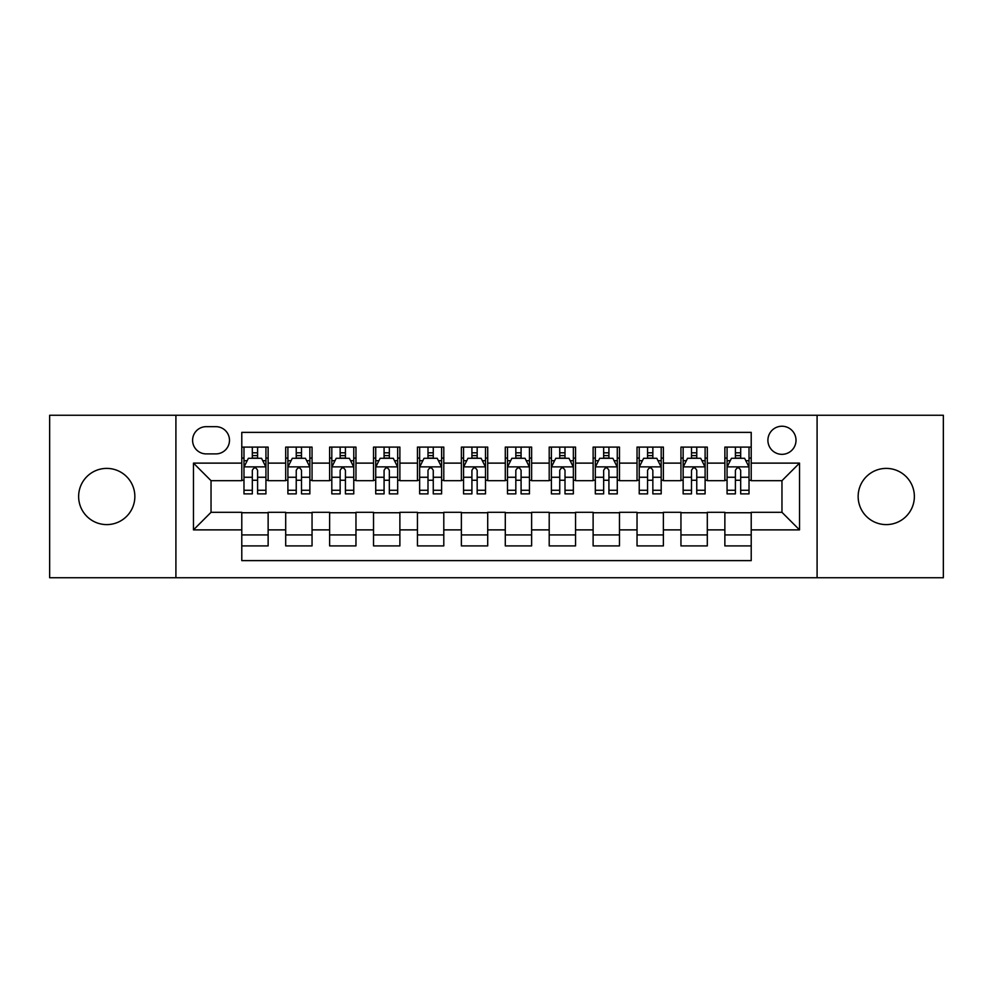 <?xml version="1.0" encoding="UTF-8"?>
<svg xmlns="http://www.w3.org/2000/svg" width="993" height="993" viewBox="0 0 993 993"><rect width="100%" height="100%" fill="white"/><g stroke="black" fill="none" stroke-linecap="round" stroke-linejoin="round"><path stroke-width="1.49" d="M886.252 468.398A28.102 28.102 0 0 0 858.151 496.5A28.102 28.102 0 0 0 886.252 524.602A28.102 28.102 0 0 0 914.367 496.5A28.102 28.102 0 0 0 886.252 468.398M106.748 468.398A28.102 28.102 0 0 0 78.633 496.5A28.102 28.102 0 0 0 106.748 524.602A28.102 28.102 0 0 0 134.849 496.5A28.102 28.102 0 0 0 106.748 468.398M781.963 426.233A14.051 14.051 0 0 0 767.899 440.284A14.051 14.051 0 0 0 781.963 454.335A14.051 14.051 0 0 0 796.014 440.284A14.051 14.051 0 0 0 781.963 426.233M817.09 577.74L943.35 577.74L943.35 415.26L817.09 415.26L817.09 577.74L175.91 577.74L175.91 415.26L49.65 415.26L49.65 577.74L175.91 577.74M751.217 447.098L724.865 447.098L724.865 463.123L707.301 463.123L707.301 480.686L724.865 480.686L724.865 463.123M707.301 463.123L707.301 447.098L680.95 447.098L680.95 463.123L663.386 463.123L663.386 480.686L680.95 480.686L680.95 463.123M663.386 463.123L663.386 447.098L637.034 447.098L637.034 463.123L619.471 463.123L619.471 480.686L637.034 480.686L637.034 463.123M619.471 463.123L619.471 447.098L593.119 447.098L593.119 463.123L575.555 463.123L575.555 480.686L593.119 480.686L593.119 463.123M575.555 463.123L575.555 447.098L549.203 447.098L549.203 463.123L531.627 463.123L531.627 480.686L549.203 480.686L549.203 463.123M531.627 463.123L531.627 447.098L505.288 447.098L505.288 463.123L487.712 463.123L487.712 480.686L505.288 480.686L505.288 463.123M487.712 463.123L487.712 447.098L461.373 447.098L461.373 463.123L443.797 463.123L443.797 480.686L461.373 480.686L461.373 463.123M443.797 463.123L443.797 447.098L417.445 447.098L417.445 463.123L399.881 463.123L399.881 480.686L417.445 480.686L417.445 463.123M399.881 463.123L399.881 447.098L373.529 447.098L373.529 463.123L355.966 463.123L355.966 480.686L373.529 480.686L373.529 463.123M355.966 463.123L355.966 447.098L329.614 447.098L329.614 463.123L312.05 463.123L312.05 480.686L329.614 480.686L329.614 463.123M312.05 463.123L312.05 447.098L285.699 447.098L285.699 480.686L268.135 480.686L268.135 447.098L241.783 447.098M241.783 545.902L268.135 545.902L268.135 512.314L285.699 512.314L285.699 545.902L312.05 545.902L312.05 512.314L329.614 512.314L329.614 529.877L312.05 529.877M329.614 529.877L329.614 545.902L355.966 545.902L355.966 512.314L373.529 512.314L373.529 529.877L355.966 529.877M373.529 529.877L373.529 545.902L399.881 545.902L399.881 512.314L417.445 512.314L417.445 529.877L399.881 529.877M417.445 529.877L417.445 545.902L443.797 545.902L443.797 512.314L461.373 512.314L461.373 529.877L443.797 529.877M461.373 529.877L461.373 545.902L487.712 545.902L487.712 512.314L505.288 512.314L505.288 529.877L487.712 529.877M505.288 529.877L505.288 545.902L531.627 545.902L531.627 512.314L549.203 512.314L549.203 529.877L531.627 529.877M549.203 529.877L549.203 545.902L575.555 545.902L575.555 512.314L593.119 512.314L593.119 529.877L575.555 529.877M593.119 529.877L593.119 545.902L619.471 545.902L619.471 512.314L637.034 512.314L637.034 529.877L619.471 529.877M637.034 529.877L637.034 545.902L663.386 545.902L663.386 512.314L680.95 512.314L680.95 529.877L663.386 529.877M680.95 529.877L680.95 545.902L707.301 545.902L707.301 512.314L724.865 512.314L724.865 529.877L707.301 529.877M206.209 453.9L215.878 453.9A13.617 13.617 0 0 0 229.482 440.284A13.617 13.617 0 0 0 215.878 426.667L206.209 426.667A13.617 13.617 0 0 0 192.592 440.284A13.617 13.617 0 0 0 206.209 453.9M817.09 415.26L175.91 415.26M751.217 463.123L751.217 432.377L241.783 432.377L241.783 480.686L211.037 480.686L211.037 512.314L241.783 512.314L241.783 560.623L751.217 560.623L751.217 512.314L781.963 512.314L781.963 480.686L751.217 480.686L751.217 463.123L799.526 463.123L799.526 529.877L751.217 529.877M241.783 529.877L193.474 529.877L193.474 463.123L241.783 463.123M724.865 529.877L724.865 545.902L751.217 545.902M241.783 458.071L243.98 458.071M252.321 458.071L257.597 458.071M265.938 458.071L268.135 458.071M241.783 480.252L243.98 480.252M252.321 480.252L257.597 480.252M265.938 480.252L268.135 480.252M241.783 512.748L268.135 512.748M241.783 534.929L268.135 534.929M285.699 480.252L287.896 480.252M296.237 480.252L301.512 480.252M309.853 480.252L312.05 480.252M285.699 458.071L287.896 458.071M296.237 458.071L301.512 458.071M309.853 458.071L312.05 458.071M285.699 512.748L312.05 512.748M285.699 534.929L312.05 534.929M329.614 512.748L355.966 512.748M329.614 534.929L355.966 534.929M329.614 458.071L331.811 458.071M340.152 458.071L345.427 458.071M353.769 458.071L355.966 458.071M329.614 480.252L331.811 480.252M340.152 480.252L345.427 480.252M353.769 480.252L355.966 480.252M373.529 512.748L399.881 512.748M373.529 534.929L399.881 534.929M373.529 458.071L375.726 458.071M384.08 458.071L389.343 458.071M397.684 458.071L399.881 458.071M373.529 480.252L375.726 480.252M384.08 480.252L389.343 480.252M397.684 480.252L399.881 480.252M417.445 512.748L443.797 512.748M417.445 534.929L443.797 534.929M417.445 458.071L419.642 458.071M427.995 458.071L433.258 458.071M441.6 458.071L443.797 458.071M417.445 480.252L419.642 480.252M427.995 480.252L433.258 480.252M441.6 480.252L443.797 480.252M461.373 512.748L487.712 512.748M461.373 534.929L487.712 534.929M461.373 458.071L463.557 458.071M471.911 458.071L477.174 458.071M485.515 458.071L487.712 458.071M461.373 480.252L463.557 480.252M471.911 480.252L477.174 480.252M485.515 480.252L487.712 480.252M505.288 512.748L531.627 512.748M505.288 534.929L531.627 534.929M505.288 458.071L507.485 458.071M515.826 458.071L521.089 458.071M529.443 458.071L531.627 458.071M505.288 480.252L507.485 480.252M515.826 480.252L521.089 480.252M529.443 480.252L531.627 480.252M549.203 512.748L575.555 512.748M549.203 534.929L575.555 534.929M549.203 458.071L551.4 458.071M559.742 458.071L565.005 458.071M573.358 458.071L575.555 458.071M549.203 480.252L551.4 480.252M559.742 480.252L565.005 480.252M573.358 480.252L575.555 480.252M593.119 512.748L619.471 512.748M593.119 534.929L619.471 534.929M593.119 458.071L595.316 458.071M603.657 458.071L608.92 458.071M617.274 458.071L619.471 458.071M593.119 480.252L595.316 480.252M603.657 480.252L608.92 480.252M617.274 480.252L619.471 480.252M637.034 512.748L663.386 512.748M637.034 534.929L663.386 534.929M637.034 458.071L639.231 458.071M647.573 458.071L652.848 458.071M661.189 458.071L663.386 458.071M637.034 480.252L639.231 480.252M647.573 480.252L652.848 480.252M661.189 480.252L663.386 480.252M680.95 512.748L707.301 512.748M680.95 534.929L707.301 534.929M680.95 458.071L683.147 458.071M691.488 458.071L696.763 458.071M705.104 458.071L707.301 458.071M680.95 480.252L683.147 480.252M691.488 480.252L696.763 480.252M705.104 480.252L707.301 480.252M724.865 512.748L751.217 512.748M724.865 534.929L751.217 534.929M724.865 458.071L727.062 458.071M735.403 458.071L740.679 458.071M749.02 458.071L751.217 458.071M724.865 480.252L727.062 480.252M735.403 480.252L740.679 480.252M749.02 480.252L751.217 480.252M211.037 480.686L193.474 463.123M211.037 512.314L193.474 529.877M799.526 463.123L781.963 480.686M799.526 529.877L781.963 512.314M257.597 452.808L252.321 452.808M265.938 490.281L257.597 490.281L257.597 493.869L265.938 493.869L265.938 467.07L261.544 458.294L248.374 458.294L243.98 467.07L243.98 493.869L252.321 493.869L252.321 490.281L243.98 490.281M243.98 467.07L243.98 447.098M265.938 467.07L265.938 447.098M252.321 458.294L252.321 447.098M257.597 447.098L257.597 458.294M257.597 490.281L257.597 470.372C255.834 466.983 254.084 466.983 252.321 470.372L252.321 490.281M301.512 452.808L296.237 452.808M309.853 490.281L301.512 490.281L301.512 493.869L309.853 493.869L309.853 467.07L305.459 458.294L292.29 458.294L287.896 467.07L287.896 493.869L296.237 493.869L296.237 490.281L287.896 490.281M287.896 467.07L287.896 447.098M309.853 467.07L309.853 447.098M296.237 458.294L296.237 447.098M301.512 447.098L301.512 458.294M301.512 490.281L301.512 470.372C299.762 466.983 297.999 466.983 296.237 470.372L296.237 490.281M345.427 452.808L340.152 452.808M353.769 490.281L345.427 490.281L345.427 493.869L353.769 493.869L353.769 467.07L349.375 458.294L336.205 458.294L331.811 467.07L331.811 493.869L340.152 493.869L340.152 490.281L331.811 490.281M331.811 467.07L331.811 447.098M353.769 467.07L353.769 447.098M340.152 458.294L340.152 447.098M345.427 447.098L345.427 458.294M345.427 490.281L345.427 470.372C343.677 466.983 341.915 466.983 340.152 470.372L340.152 490.281M389.343 452.808L384.08 452.808M397.684 490.281L389.343 490.281L389.343 493.869L397.684 493.869L397.684 467.07L393.302 458.294L380.12 458.294L375.726 467.07L375.726 493.869L384.08 493.869L384.08 490.281L375.726 490.281M375.726 467.07L375.726 447.098M397.684 467.07L397.684 447.098M384.08 458.294L384.08 447.098M389.343 447.098L389.343 458.294M389.343 490.281L389.343 470.372C387.593 466.983 385.83 466.983 384.08 470.372L384.08 490.281M433.258 452.808L427.995 452.808M441.6 490.281L433.258 490.281L433.258 493.869L441.6 493.869L441.6 467.07L437.218 458.294L424.036 458.294L419.642 467.07L419.642 493.869L427.995 493.869L427.995 490.281L419.642 490.281M419.642 467.07L419.642 447.098M441.6 467.07L441.6 447.098M427.995 458.294L427.995 447.098M433.258 447.098L433.258 458.294M433.258 490.281L433.258 470.372C431.508 466.983 429.746 466.983 427.995 470.372L427.995 490.281M477.174 452.808L471.911 452.808M485.515 490.281L477.174 490.281L477.174 493.869L485.515 493.869L485.515 467.07L481.133 458.294L467.951 458.294L463.557 467.07L463.557 493.869L471.911 493.869L471.911 490.281L463.557 490.281M463.557 467.07L463.557 447.098M485.515 467.07L485.515 447.098M471.911 458.294L471.911 447.098M477.174 447.098L477.174 458.294M477.174 490.281L477.174 470.372C475.424 466.983 473.661 466.983 471.911 470.372L471.911 490.281M521.089 452.808L515.826 452.808M529.443 490.281L521.089 490.281L521.089 493.869L529.443 493.869L529.443 467.07L525.049 458.294L511.867 458.294L507.485 467.07L507.485 493.869L515.826 493.869L515.826 490.281L507.485 490.281M507.485 467.07L507.485 447.098M529.443 467.07L529.443 447.098M515.826 458.294L515.826 447.098M521.089 447.098L521.089 458.294M521.089 490.281L521.089 470.372C519.339 466.983 517.576 466.983 515.826 470.372L515.826 490.281M565.005 452.808L559.742 452.808M573.358 490.281L565.005 490.281L565.005 493.869L573.358 493.869L573.358 467.07L568.964 458.294L555.782 458.294L551.4 467.07L551.4 493.869L559.742 493.869L559.742 490.281L551.4 490.281M551.4 467.07L551.4 447.098M573.358 467.07L573.358 447.098M559.742 458.294L559.742 447.098M565.005 447.098L565.005 458.294M565.005 490.281L565.005 470.372C563.254 466.983 561.504 466.983 559.742 470.372L559.742 490.281M608.92 452.808L603.657 452.808M617.274 490.281L608.92 490.281L608.92 493.869L617.274 493.869L617.274 467.07L612.88 458.294L599.698 458.294L595.316 467.07L595.316 493.869L603.657 493.869L603.657 490.281L595.316 490.281M595.316 467.07L595.316 447.098M617.274 467.07L617.274 447.098M603.657 458.294L603.657 447.098M608.92 447.098L608.92 458.294M608.92 490.281L608.92 470.372C607.17 466.983 605.42 466.983 603.657 470.372L603.657 490.281M652.848 452.808L647.573 452.808M661.189 490.281L652.848 490.281L652.848 493.869L661.189 493.869L661.189 467.07L656.795 458.294L643.625 458.294L639.231 467.07L639.231 493.869L647.573 493.869L647.573 490.281L639.231 490.281M639.231 467.07L639.231 447.098M661.189 467.07L661.189 447.098M647.573 458.294L647.573 447.098M652.848 447.098L652.848 458.294M652.848 490.281L652.848 470.372C651.085 466.983 649.335 466.983 647.573 470.372L647.573 490.281M696.763 452.808L691.488 452.808M705.104 490.281L696.763 490.281L696.763 493.869L705.104 493.869L705.104 467.07L700.71 458.294L687.541 458.294L683.147 467.07L683.147 493.869L691.488 493.869L691.488 490.281L683.147 490.281M683.147 467.07L683.147 447.098M705.104 467.07L705.104 447.098M691.488 458.294L691.488 447.098M696.763 447.098L696.763 458.294M696.763 490.281L696.763 470.372C695.001 466.983 693.251 466.983 691.488 470.372L691.488 490.281M740.679 452.808L735.403 452.808M749.02 490.281L740.679 490.281L740.679 493.869L749.02 493.869L749.02 467.07L744.626 458.294L731.456 458.294L727.062 467.07L727.062 493.869L735.403 493.869L735.403 490.281L727.062 490.281M727.062 467.07L727.062 447.098M749.02 467.07L749.02 447.098M735.403 458.294L735.403 447.098M740.679 447.098L740.679 458.294M740.679 490.281L740.679 470.372C738.916 466.983 737.166 466.983 735.403 470.372L735.403 490.281M285.699 529.877L268.135 529.877M285.699 463.123L268.135 463.123M265.826 466.859L244.092 466.859M243.98 460.715L247.158 460.715M262.76 460.715L265.938 460.715M252.321 477.261L243.98 477.261M265.938 477.261L257.597 477.261M257.597 455.601L252.321 455.601M309.742 466.859L288.007 466.859M287.896 460.715L291.086 460.715M306.676 460.715L309.853 460.715M296.237 477.261L287.896 477.261M309.853 477.261L301.512 477.261M301.512 455.601L296.237 455.601M353.657 466.859L331.923 466.859M331.811 460.715L335.001 460.715M350.591 460.715L353.769 460.715M340.152 477.261L331.811 477.261M353.769 477.261L345.427 477.261M345.427 455.601L340.152 455.601M397.572 466.859L375.838 466.859M375.726 460.715L378.916 460.715M394.506 460.715L397.684 460.715M384.08 477.261L375.726 477.261M397.684 477.261L389.343 477.261M389.343 455.601L384.08 455.601M441.5 466.859L419.754 466.859M419.642 460.715L422.832 460.715M438.422 460.715L441.6 460.715M427.995 477.261L419.642 477.261M441.6 477.261L433.258 477.261M433.258 455.601L427.995 455.601M485.416 466.859L463.669 466.859M463.557 460.715L466.747 460.715M482.337 460.715L485.515 460.715M471.911 477.261L463.557 477.261M485.515 477.261L477.174 477.261M477.174 455.601L471.911 455.601M529.331 466.859L507.584 466.859M507.485 460.715L510.663 460.715M526.253 460.715L529.443 460.715M515.826 477.261L507.485 477.261M529.443 477.261L521.089 477.261M521.089 455.601L515.826 455.601M573.246 466.859L551.5 466.859M551.4 460.715L554.578 460.715M570.168 460.715L573.358 460.715M559.742 477.261L551.4 477.261M573.358 477.261L565.005 477.261M565.005 455.601L559.742 455.601M617.162 466.859L595.428 466.859M595.316 460.715L598.494 460.715M614.084 460.715L617.274 460.715M603.657 477.261L595.316 477.261M617.274 477.261L608.92 477.261M608.92 455.601L603.657 455.601M661.077 466.859L639.343 466.859M639.231 460.715L642.409 460.715M657.999 460.715L661.189 460.715M647.573 477.261L639.231 477.261M661.189 477.261L652.848 477.261M652.848 455.601L647.573 455.601M704.993 466.859L683.258 466.859M683.147 460.715L686.324 460.715M701.914 460.715L705.104 460.715M691.488 477.261L683.147 477.261M705.104 477.261L696.763 477.261M696.763 455.601L691.488 455.601M748.908 466.859L727.174 466.859M727.062 460.715L730.24 460.715M745.842 460.715L749.02 460.715M735.403 477.261L727.062 477.261M749.02 477.261L740.679 477.261M740.679 455.601L735.403 455.601"/></g></svg>
